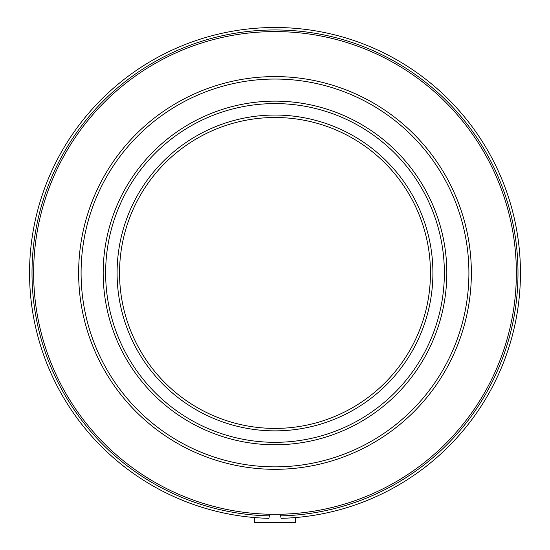 <?xml version="1.0" encoding="UTF-8"?>
<svg xmlns="http://www.w3.org/2000/svg" width="550" height="550" viewBox="0 0 550 550"><rect width="100%" height="100%" fill="white"/><g stroke="black" fill="none" stroke-linecap="round" stroke-linejoin="round"><path stroke-width="0.82" d="M295.453 517.557L295.453 522.5L254.547 522.5L254.547 517.557M32.003 272.951A242.997 242.997 0 0 0 269.404 515.893L268.868 518.334A245.451 245.451 0 0 1 29.549 272.951A245.451 245.451 0 0 1 275 27.5A245.451 245.451 0 0 1 520.451 272.951A245.451 245.451 0 0 1 281.132 518.334L280.596 515.893A242.997 242.997 0 0 0 517.997 272.951A242.997 242.997 0 0 0 275 29.954A242.997 242.997 0 0 0 32.003 272.951M269.404 515.893A6.139 6.139 0 0 1 270.462 514.277M279.538 514.277A6.139 6.139 0 0 1 280.596 515.893M484.021 152.261C477.008 140.621 477.008 140.621 484.027 152.274C490.614 164.182 490.614 164.182 484.021 152.261C477.008 140.621 477.008 140.621 484.027 152.274M65.966 152.281C59.386 164.175 59.393 164.175 65.972 152.274C59.386 164.175 59.393 164.175 65.972 152.274C72.992 140.614 72.992 140.614 65.966 152.281M105.634 272.951A169.366 169.366 0 0 0 275 442.317A169.366 169.366 0 0 0 444.366 272.951A169.366 169.366 0 0 0 275 103.593A169.366 169.366 0 0 0 105.634 272.951M446.82 272.951A171.82 171.82 0 0 1 275 444.771A171.82 171.82 0 0 1 103.18 272.951A171.82 171.82 0 0 1 275 101.138A171.82 171.82 0 0 1 446.82 272.951M117.088 272.951A157.912 157.912 0 0 1 275 115.046A157.912 157.912 0 0 1 432.912 272.951A157.912 157.912 0 0 1 275 430.863A157.912 157.912 0 0 1 117.088 272.951M430.457 272.951A155.458 155.458 0 0 0 275 117.501A155.458 155.458 0 0 0 119.542 272.951A155.458 155.458 0 0 0 275 428.409A155.458 155.458 0 0 0 430.457 272.951M81.091 272.951A193.909 193.909 0 0 0 275 466.861A193.909 193.909 0 0 0 468.909 272.951A193.909 193.909 0 0 0 275 79.049A193.909 193.909 0 0 0 81.091 272.951M471.364 272.951A196.364 196.364 0 0 1 275 469.315A196.364 196.364 0 0 1 78.636 272.951A196.364 196.364 0 0 1 275 76.588A196.364 196.364 0 0 1 471.364 272.951M516.361 272.951A241.361 241.361 0 0 1 275 514.319A241.361 241.361 0 0 1 33.639 272.951A241.361 241.361 0 0 1 275 31.591A241.361 241.361 0 0 1 516.361 272.951M267.541 514.202L264.454 514.085M69.802 145.867L71.445 143.254M487.658 158.792L489.101 161.521"/></g></svg>

